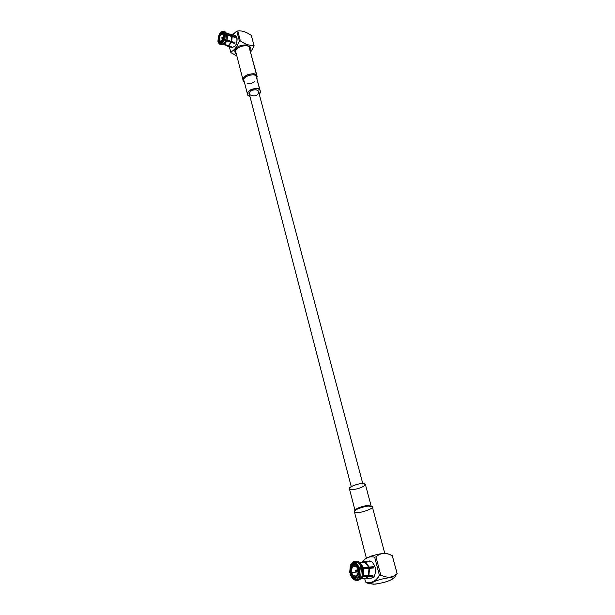 <?xml version="1.0" encoding="UTF-8"?>
<svg xmlns="http://www.w3.org/2000/svg" width="615" height="615" viewBox="0 0 615 615"><rect width="100%" height="100%" fill="white"/><g stroke="black" fill="none" stroke-linecap="round" stroke-linejoin="round"><path stroke-width="0.92" d="M359.56 562.548L363.526 567.645L359.16 568.16L358.591 566.715L355.893 563.709L355.977 562.71L359.767 567.86L355.977 562.71L356.854 561.849C358.737 562.81 360.136 564.708 361.059 567.553C360.136 564.708 358.737 562.81 356.854 561.849L358.699 561.979L362.458 567.437C361.535 564.593 360.136 562.694 358.245 561.741L356.854 561.849L355.893 563.709L359.229 568.275L372.344 567.161L372.582 568.045L372.344 567.161L373.251 566.723L373.574 567.96L369.523 568.306L368.9 575.625L372.959 575.256L372.452 576.193L368.4 576.57L365.287 578.784L363.972 578.692L366.386 578.454L366.002 578.092L361.128 578.546L366.002 578.092L367.901 576.317L366.002 578.092L366.386 578.454L368.4 576.57L362.75 576.793L361.781 577.946L362.75 576.793L361.574 577.808L360.175 577.939L357.953 580.06L359.352 579.93L361.574 577.808L359.352 579.93L357.953 580.06L360.175 577.939L358.945 577.447L356.946 579.345L357.953 580.06L356.946 579.345L358.945 577.447L358.537 576.347L359.291 576.278L354.617 578.577L358.43 576.732L360.175 577.939L361.574 577.808L362.75 576.793L372.452 576.193L371.829 575.356L372.452 576.193L372.959 575.256L368.4 575.371L368.985 568.452L363.842 568.89L363.257 575.84L368.4 575.371L363.257 575.84L363.842 568.89L362.773 568.691L362.081 576.862L363.257 575.84L362.081 576.862L362.773 568.691L361.374 568.806L360.682 576.993L362.081 576.862L360.682 576.993L361.374 568.806L360.082 569.113L359.452 576.493L360.682 576.993L359.452 576.493L360.082 569.113L359.475 569.413L358.937 575.786L359.452 576.493L358.937 575.786L359.475 569.413L361.374 568.806L368.985 568.452L368.4 575.371L368.9 575.625L369.523 568.306L368.985 568.452L373.574 567.96L373.251 566.723L371.299 567.253L371.475 567.86L371.299 567.253L359.229 568.275L361.059 567.553L368.669 567.207L365.064 562.371L359.983 562.787L365.064 562.371L368.669 567.207L363.526 567.645L360.282 562.971L358.922 562.118M351.926 565.623L353.502 564.124L353.018 563.671L351.303 565.3L352.403 565.585L351.303 565.3L353.018 563.671L355.078 563.417L356.039 561.557L357.43 561.449L356.039 561.557C354.148 561.164 352.556 561.949 351.257 563.901L354.709 561.464L356.039 561.557L355.163 562.418C353.433 562.079 351.98 562.802 350.796 564.608L350.827 564.57C352.003 562.794 353.448 562.079 355.163 562.418L355.078 563.417L353.018 563.671L353.502 564.124L351.926 565.623M356.039 563.924L353.502 564.124L356.039 563.924M218.771 35.309L220.032 33.102L219.071 35.532L221.454 32.487L218.771 35.309M222.176 41.659L223.429 39.737L233.377 42.904L233.646 42.22L233.377 42.904L234.238 43.181L234.515 42.489L234.238 43.181L223.283 39.76L220.885 42.789L221.423 44.265L224.129 44.249L225.551 43.019L224.237 43.196L222.569 44.626L224.237 43.196L225.551 43.019L224.129 44.249L228.365 45.579L230.994 42.289L226.758 40.944L225.551 43.019L226.758 40.944L225.651 40.744L224.237 43.196L225.651 40.744L224.498 40.382L221.423 44.265L224.498 40.382L223.583 39.983L220.816 43.496L223.283 39.76L230.994 42.289L228.365 45.579L224.129 44.249L221.423 44.265L220.885 42.789L222.176 41.659M362.773 483.582L258.569 91.666C257.916 88.437 250.436 90.036 250.051 91.773L249.336 94.072L351.234 486.603M221.723 38.038L221.915 37.584L221.723 38.038M223.084 35.201L222.2 34.017C219.87 35.24 218.894 37.254 219.263 40.06L220.147 41.251C222.484 40.021 223.46 38.007 223.084 35.201C224.544 37.615 219.409 44.111 219.263 40.06C217.81 37.669 222.907 31.157 223.084 35.201M218.832 40.605C219.017 45.572 225.305 37.615 223.514 34.648C223.299 29.697 217.057 37.676 218.832 40.605C217.825 39.583 220.139 32.28 222.438 33.202L223.514 34.648C224.529 35.67 222.223 42.981 219.924 42.066L218.832 40.605M232.655 42.673L232.939 41.989L232.655 42.673M218.779 40.698L218.294 40.844L218.748 36.393L217.918 41.32L218.44 36.17L217.918 41.32L218.863 40.728L218.694 39.583M218.863 36.2L218.44 36.17L218.863 36.2M218.748 36.393L219.155 36.577M220.724 42.712L218.948 41.382L220.724 42.712L220.385 42.973L218.463 41.52L218.087 41.997L220.316 43.673L218.433 42.773L218.087 41.997L218.463 41.52L220.385 42.973L220.724 42.712M219.178 41.451L218.463 41.52L219.178 41.451M223.222 44.526L227.857 45.756L223.629 44.426L221.085 44.78M219.986 44.434L222.069 44.81L219.986 44.434L218.632 43.058M218.433 42.773L220.923 44.449L220.385 42.973L220.923 44.449L223.629 44.426L227.027 45.725M231.325 41.428L231.817 36.539L227.588 35.178L227.089 40.075L231.325 41.428L227.089 40.075L227.588 35.178L226.566 34.117L225.982 39.875L227.089 40.075L225.982 39.875L226.566 34.117L225.413 33.748L224.829 39.506L225.982 39.875L224.829 39.506L225.413 33.748L224.444 33.917L223.921 39.114L224.829 39.506L223.921 39.114L224.444 33.917L223.614 38.891L224.068 34.402L225.413 33.748L226.566 34.117L227.588 35.178L231.817 36.539L231.325 41.428M224.298 31.557L225.697 32.165L226.389 33.441L224.275 33.241L224.006 34.056L221.954 32.303L222.023 31.596L224.275 33.241L222.023 31.596L223.729 31.257L225.244 33.064L222.745 31.25L221.954 32.303L224.006 34.056L221.954 32.303L223.891 33.717L225.244 33.064L227.412 34.494L231.647 35.862L230.333 34.325L226.52 33.095M226.22 32.995L225.697 32.165M229.503 34.309L231.647 35.862L235.376 36.831L234.984 37.323L235.376 36.831L235.553 37.507L231.817 36.539L232.209 36.423L231.694 41.589L235.038 42.658L234.707 43.519L230.994 42.289L231.363 42.458L228.572 45.941L228.365 45.579L231.917 46.986L227.857 45.756L228.073 46.117L227.235 46.094L226.405 45.525L231.917 46.986L228.572 45.941L231.363 42.458L234.707 43.519L235.038 42.658L231.694 41.589L232.209 36.423L235.553 37.507L235.376 36.831L227.412 34.494L224.875 31.626L223.775 31.273M223.814 33.617L221.715 32.941L220.132 34.571L221.715 32.941L221.523 31.788L220.032 33.102L222.246 31.442L221.523 31.788L221.715 32.941L223.814 33.617M219.486 35.724L219.071 35.532M217.918 41.32L218.233 41.82M232.04 35.747L229.764 34.109L230.656 34.125L232.04 35.747M227.235 46.094L232.055 47.609L234.915 46.179C236.56 45.272 238.582 36.539 235.476 35.685L230.656 34.125M231.624 35.801L236.583 31.303L238.028 30.888C242.064 30.527 246.477 32.026 251.281 35.393L251.474 36.039L251.281 35.393C246.323 31.919 241.818 30.443 237.767 30.958L240.38 40.928C245.462 44.441 249.99 45.894 253.964 45.287L251.281 35.393L253.964 45.287C249.99 45.894 245.462 44.441 240.38 40.928L237.767 30.958L236.813 31.234L239.427 41.205L236.813 31.234M236.821 55.834L230.902 52.652L229.349 46.763L230.686 52.014C234.069 50.545 236.983 46.948 239.427 41.205L240.38 40.928L239.427 41.205C236.983 46.948 234.069 50.545 230.686 52.014L230.902 52.652L236.821 55.834M236.583 31.303L232.485 34.717M233.5 36.224C237.498 32.088 238.043 44.395 234.915 46.179L232.009 47.601M236.606 54.996C234.446 52.436 234.277 50.276 236.099 48.523C237.428 46.371 240.603 45.179 245.616 44.956C250.228 46.379 251.843 48.508 250.436 51.352C251.843 48.508 250.228 46.379 245.616 44.956C240.603 45.179 237.428 46.371 236.099 48.523C234.277 50.276 234.446 52.436 236.606 54.996M250.651 52.129L254.156 45.933M235.952 52.444C233.1 47.232 249.113 43.111 249.283 47.762C249.137 43.15 233.193 47.155 235.937 52.398L243.171 80.427C240.427 75.307 256.663 71.225 256.77 75.745L257.062 78.92L256.77 75.745L249.283 47.762L256.77 75.745C255.779 73.708 252.642 73.331 247.353 74.623C243.209 77.505 241.987 79.804 243.686 81.526L243.171 80.427M244.393 82.256L243.686 81.526L244.393 82.256M257.231 76.721L249.283 47.762M254.941 81.518C252.504 83.256 250.005 83.909 247.461 83.463M244.024 80.849C241.464 76.275 256.14 72.485 256.255 76.591L256.77 75.745L256.255 76.591C256.163 72.524 241.549 76.206 244.017 80.811L247.561 94.518C245.093 89.975 259.838 86.254 259.914 90.282L260.337 91.189L259.307 94.449C260.591 92.534 260.791 91.143 259.914 90.282L256.255 76.591L259.914 90.282C259.023 88.468 256.178 88.153 251.381 89.329C247.614 91.912 246.492 93.964 248.022 95.486L247.561 94.518M250.067 96.878L248.022 95.486L250.067 96.878M260.337 91.189L256.255 76.591M257.846 93.995C256.117 97.854 245.708 94.925 250.051 91.773C251.066 90.305 253.234 89.69 256.547 89.905C258.83 91.297 259.261 92.657 257.846 93.995M355.916 570.805L355.678 571.297L355.601 570.551L358.076 570.459L355.916 570.805M357.884 569.444L355.601 570.551M355.678 571.297L358.13 571.981L357.338 571.074M357.945 571.942L351.818 572.48C352.141 574.487 353.341 575.725 355.432 576.193C357.922 574.51 358.745 572.281 357.892 569.49C357.569 567.499 356.377 566.269 354.309 565.792C351.811 567.461 350.981 569.69 351.818 572.48L357.945 571.942M358.583 569.152C358.038 566.169 356.285 564.747 353.318 564.885C350.965 567.399 350.243 570.043 351.142 572.811C351.665 575.778 353.41 577.216 356.385 577.124C358.768 574.61 359.506 571.95 358.583 569.152C359.629 572.565 358.622 575.309 355.57 577.37C353.002 576.793 351.526 575.271 351.142 572.811C350.112 569.39 351.127 566.661 354.194 564.624C356.723 565.2 358.184 566.707 358.583 569.152L360.713 568.967L358.583 569.152M351.818 572.48C349.328 567.115 357.415 563.071 357.892 569.49C358.645 571.773 358.045 573.941 356.1 575.994C353.679 576.071 352.249 574.902 351.818 572.48M363.142 568.76L370.476 568.129L370.238 567.345L370.476 568.129L363.142 568.76M370.476 568.129L371.475 567.86L370.476 568.129M359.045 575.394L359.437 574.233L359.045 575.394M358.73 567.015L356.216 564.178L358.73 567.015M355.893 563.709L356.216 564.178L355.893 563.709M355.977 563.84L353.502 564.124L355.401 563.886L355.078 563.417L355.977 563.84M362.22 562.248L369.43 561.633L365.064 562.371L365.387 561.956L369.2 567.061L368.669 567.207L373.251 566.723L369.2 567.061L365.387 561.956L369.43 561.633L359.252 562.325M350.796 564.608L351.303 565.3L350.796 564.608M350.927 572.373L351.426 566.569L350.927 572.373L350.266 572.55L350.811 566.246L350.304 565.554L351.019 564.908L350.304 565.554L349.674 572.842L350.304 565.554L350.811 566.246L350.266 572.55L350.927 572.373M351.719 566.546L350.811 566.246L351.719 566.546M351.165 572.896L349.674 572.842L351.165 572.896M354.217 577.739L357.576 577.423L354.217 577.739L351.242 573.611L354.217 577.739L353.802 578.269L350.573 573.787L349.981 574.079L353.717 579.269L352.28 578.192L349.981 574.079L350.573 573.787L353.802 578.269L354.217 577.739M351.373 573.603L350.573 573.787L351.373 573.603M352.449 578.369L354.917 579.953L352.626 578.561M354.463 579.991L353.717 579.269L353.802 578.269L353.717 579.269L354.463 579.991M363.165 575.917L368.516 575.432L363.165 575.917M356.838 577.877L354.617 578.577L354.532 579.576L356.946 579.345L354.532 579.576L355.278 580.299L357.953 580.06L355.278 580.299L354.532 579.576L355.032 578.046L356.838 577.877M357.953 580.299L359.352 579.93L357.346 580.291M357.938 561.764L357.43 561.449M364.572 561.664L361.866 562.118L364.572 561.664M350.957 564.37L351.203 563.986M390.241 580.153C393.923 578.6 393.562 577.777 389.149 577.685C381.915 578.892 376.88 580.237 374.028 581.736C370.391 583.297 370.83 584.104 375.327 584.142C382.438 582.951 387.412 581.621 390.241 580.153C386.697 581.936 381.208 583.297 373.774 584.242C370.853 583.866 370.937 583.035 374.028 581.736C376.511 580.406 381.192 579.099 388.073 577.808C393.231 577.531 394.238 578.169 391.094 579.73L390.241 580.153M365.287 578.784L372.244 577.908C374.343 577.37 375.442 574.379 375.557 568.929C374.028 563.286 371.914 560.688 369.215 561.126L363.38 561.587M391.094 579.73L394.423 577.485L397.113 573.572C392.793 577.816 387.335 578.315 380.754 575.079L379.447 575.432C375.68 581.436 371.06 583.635 365.579 582.013L368.093 583.412L373.774 584.242M369.707 583.889L365.579 582.013C371.06 583.635 375.68 581.436 379.447 575.432L380.754 575.079C387.335 578.315 392.793 577.816 397.113 573.572L397.198 573.787M362.12 562.095L364.918 559.289C367.931 556.898 371.183 556.214 374.681 557.228L375.973 556.883C379.194 553.831 383.183 552.816 387.919 553.838L392.255 555.637L397.113 573.572L392.255 555.637C385.866 552.37 380.439 552.785 375.973 556.883L380.754 575.079L375.973 556.883L374.681 557.228L379.447 575.432L374.681 557.228C369.961 556.014 365.817 557.574 362.258 561.91M364.764 578.807L365.579 582.013L364.764 578.807M368.239 561.372C370.622 559.988 372.974 562.048 375.319 567.553C375.696 573.772 374.673 577.224 372.244 577.908L370.953 578.246M386.166 553.585L383.222 553.546C376.026 554.553 370.914 555.883 367.878 557.544L367.778 557.597C369.377 556.544 378.779 553.462 384.298 553.531M384.813 553.515L372.359 506.96L369.123 506.13C367.086 505.584 353.617 509.405 354.378 511.649L366.417 558.32M371.914 506.483L368.308 505.545C366.609 505.223 356.523 507.69 355.147 510.012L354.517 511.057M357.692 512.48C355.478 512.679 354.409 512.218 354.494 511.096C356.016 508.52 367.247 505.776 369.123 506.13L371.998 506.537C375.473 508.121 360.175 513.194 357.692 512.48M371.153 506.053L365.379 484.451L362.473 483.582C360.636 483.013 348.659 486.442 349.389 488.618L354.986 510.289M355.039 510.481C354.501 508.428 366.486 505.061 368.308 505.545L371.206 506.253M352.364 489.486C349.174 489.701 348.767 488.756 351.134 486.657C356.008 484.505 359.783 483.475 362.473 483.582C365.648 483.398 366.01 484.351 363.573 486.442C358.753 488.564 355.016 489.578 352.364 489.486M221.915 37.584L223.068 37.592M221.769 38.115L222.722 38.783M222.438 33.202L223.837 33.656M219.924 42.066L221.292 42.497M236.721 31.257L237.913 30.919M251.443 35.901L254.118 45.787M355.57 577.37L357.884 577.154M354.194 564.624L356.639 564.424M354.909 561.449L356.1 561.357M351.257 563.901L350.919 564.424M352.841 578.8L352.28 578.192M356.754 580.414L358.153 580.283M361.904 577.831L360.567 579.076M360.874 578.784L364.941 578.4M397.19 573.734L392.332 555.814M365.756 558.72L367.878 557.544"/></g></svg>
